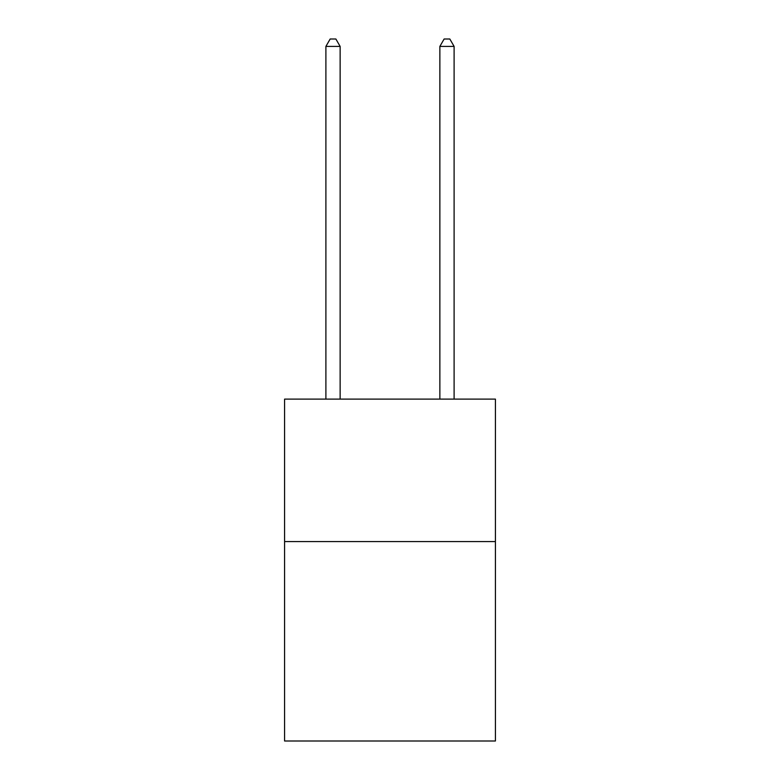 <?xml version="1.0" encoding="UTF-8"?>
<svg xmlns="http://www.w3.org/2000/svg" width="780" height="780" viewBox="0 0 780 780"><rect width="100%" height="100%" fill="white"/><g stroke="black" fill="none" stroke-linecap="round" stroke-linejoin="round"><path stroke-width="1.17" d="M495.417 541.564L495.417 741L284.583 741L284.583 399.116L495.417 399.116L495.417 541.564L284.583 541.564M340.139 399.116L340.139 46.41L325.894 46.41L325.894 399.116M325.894 46.41L330.174 39L335.868 39L340.139 46.41M454.106 399.116L454.106 46.41L439.861 46.41L439.861 399.116M439.861 46.41L444.132 39L449.826 39L454.106 46.41"/></g></svg>
